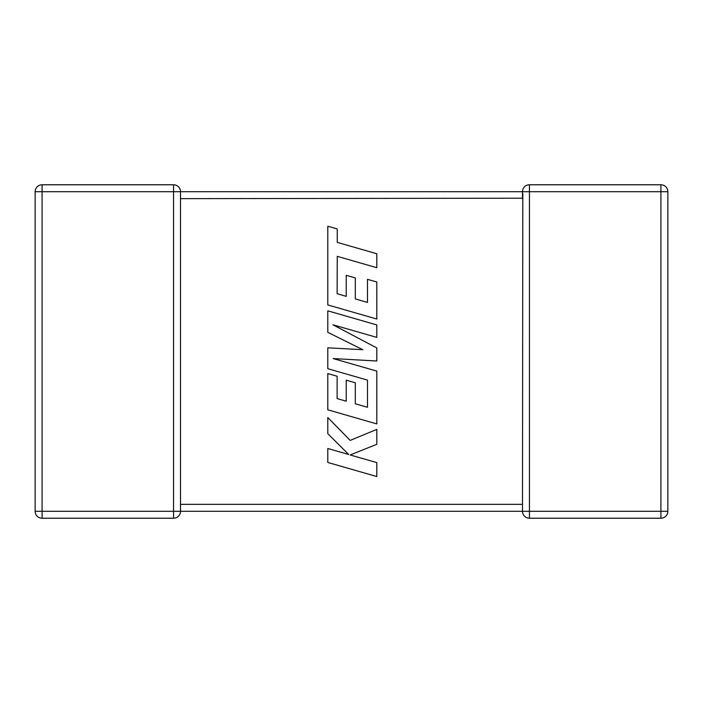 <?xml version="1.0" encoding="UTF-8"?>
<svg xmlns="http://www.w3.org/2000/svg" width="703" height="703" viewBox="0 0 703 703"><rect width="100%" height="100%" fill="white"/><g stroke="black" fill="none" stroke-linecap="round" stroke-linejoin="round"><path stroke-width="1.05" d="M180.504 198.211L180.504 511.195M173.562 184.775L173.562 191.708L42.083 191.708L42.083 511.292L173.562 511.292L173.562 191.708L522.496 191.708A6.933 6.933 0 0 1 529.438 184.775L660.917 184.775A6.933 6.933 0 0 1 667.85 191.708L667.85 511.292A6.933 6.933 0 0 1 660.917 518.225L529.438 518.225A6.933 6.933 0 0 1 522.496 511.292L180.504 511.292A6.933 6.933 0 0 1 173.562 518.225L42.083 518.225A6.933 6.933 0 0 1 35.15 511.292L35.15 191.708A6.933 6.933 0 0 1 42.083 184.775L173.562 184.775A6.933 6.933 0 0 1 180.504 191.708L180.504 198.65L522.496 198.211M522.496 505.475L522.496 511.292L660.917 511.292L660.917 191.708L529.438 191.708L529.438 518.225M522.496 504.789L522.804 193.738M660.917 184.775A6.933 6.933 0 0 1 667.85 191.708L660.917 191.708L660.917 184.775A6.933 6.933 0 0 1 667.85 191.708M337.124 293.705L337.255 256.34L376.808 267.711L376.808 253.748L337.255 242.377L337.255 228.958L327.791 226.234L327.791 304.926L376.808 319.03L376.808 281.991L367.476 279.346L367.476 302.422L355.296 298.942L355.296 277.913L346.236 275.321L346.236 296.358L337.124 293.705M327.791 310.831L327.791 332.334L362.81 349.707L327.791 347.818L327.791 368.697L367.484 380.103L367.484 407.283L355.296 403.812L355.296 382.775L346.236 380.182L346.236 401.22L337.115 398.575L337.115 376.237L327.791 373.583L327.791 409.805L376.808 423.909L376.808 371.096L333.169 358.565L376.808 361.008L376.808 347.941L332.958 324.795L376.808 337.387L376.808 324.927L327.791 310.831M327.791 462.46L376.808 476.546L376.808 462.6L350.191 454.973L376.808 444.287L376.808 429.375L350.191 440.412L327.791 417.52L327.791 433.654L348.688 454.49L327.791 448.496L327.791 462.46M180.504 504.35L522.496 504.35M667.85 511.292L660.917 511.292L660.917 518.225M522.496 198.65L522.496 191.708L529.438 191.708L529.438 184.775M35.15 191.708L42.083 191.708L42.083 184.775M42.083 518.225L42.083 511.292L35.15 511.292M180.504 511.292L173.562 511.292L173.562 518.225"/></g></svg>

